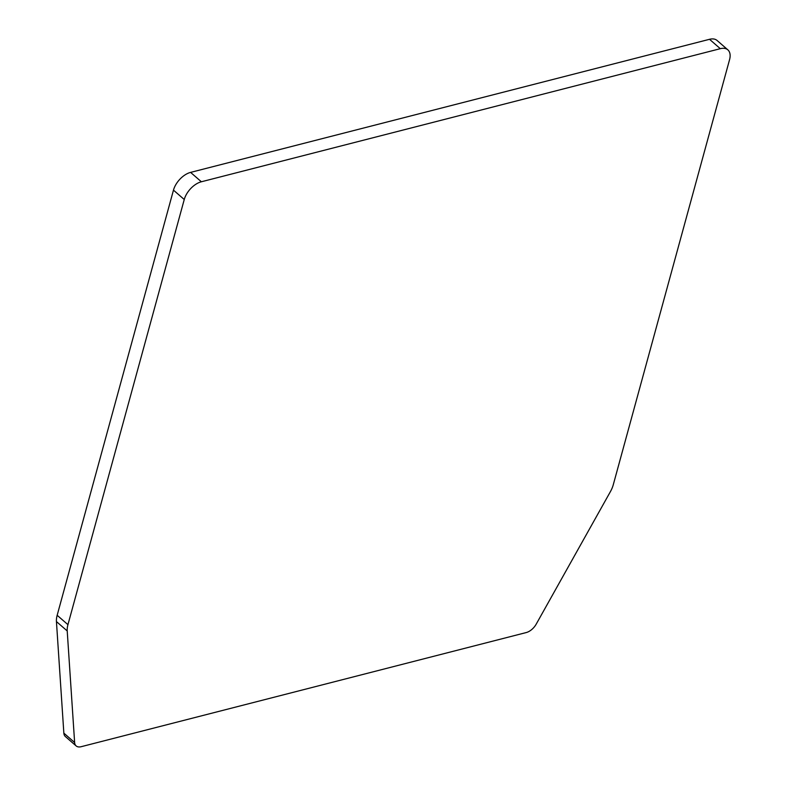 <?xml version="1.0" encoding="UTF-8"?>
<svg xmlns="http://www.w3.org/2000/svg" width="786" height="786" viewBox="0 0 786 786"><rect width="100%" height="100%" fill="white"/><g stroke="black" fill="none" stroke-linecap="round" stroke-linejoin="round"><path stroke-width="1.18" d="M67.213 630.942L74.631 742.524A11.652 6.72 131 0 0 76.144 745.914L65.366 736.541A11.652 6.72 -49 0 1 63.853 733.142L56.435 621.569L67.213 630.942A23.305 13.441 131 0 1 67.94 624.664L184.248 199.516A17.479 10.08 131 0 1 201.373 181.772L720.3 48.683A17.479 10.08 131 0 1 727.856 49.852L717.078 40.469A17.479 10.08 -49 0 0 709.532 39.3L720.3 48.683M76.144 745.914A11.652 6.72 131 0 0 81.174 746.7L526.217 632.563A11.652 6.72 131 0 0 536.209 624.143L610.408 491.633A23.305 13.441 131 0 0 613.257 484.815L729.565 59.657A17.479 10.08 131 0 0 727.856 49.852M56.435 621.569A23.305 13.441 -49 0 1 57.162 615.291L173.47 190.133A17.479 10.08 -49 0 1 190.595 172.389L709.532 39.3M201.373 181.772L190.595 172.389M173.47 190.133L184.248 199.516M67.94 624.664L57.162 615.291M74.631 742.524L63.853 733.142"/></g></svg>
